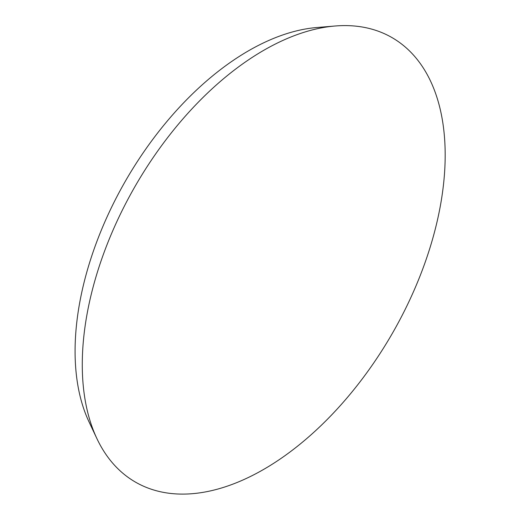 <?xml version="1.0" encoding="UTF-8"?>
<svg xmlns="http://www.w3.org/2000/svg" width="520" height="520" viewBox="0 0 520 520"><rect width="100%" height="100%" fill="white"/><g stroke="black" fill="none" stroke-linecap="round" stroke-linejoin="round"><path stroke-width="0.78" d="M96.941 438.666L89.109 422.071A245.356 141.655 -60 0 1 75.082 351.26A245.356 141.655 -60 0 1 316.901 27.508L335.192 26A256.614 148.155 -60 0 1 392.035 333.925A256.614 148.155 -60 0 1 96.941 438.666A256.614 148.155 -60 0 1 82.277 364.611A256.614 148.155 -60 0 1 335.192 26"/></g></svg>
